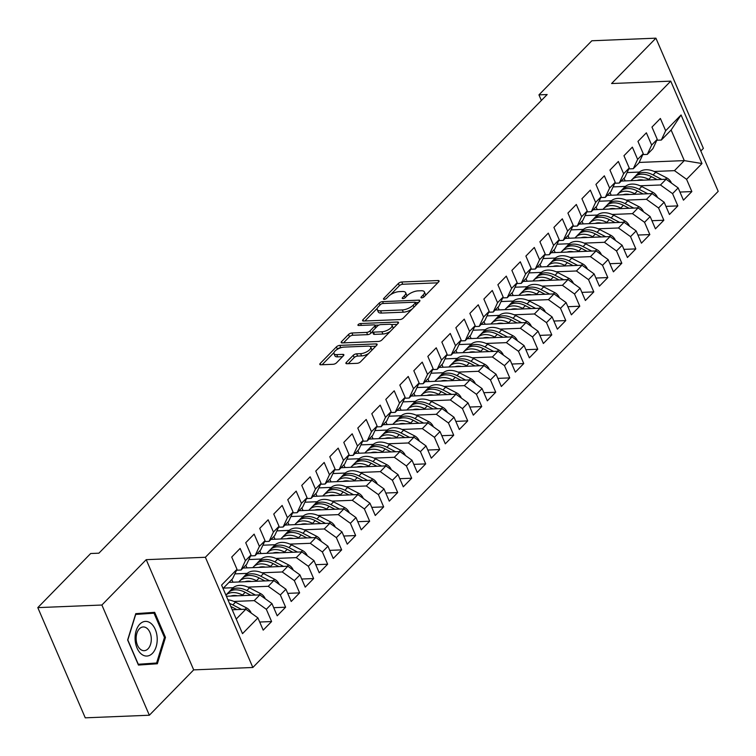 <?xml version="1.0" encoding="UTF-8"?>
<svg xmlns="http://www.w3.org/2000/svg" width="756" height="756" viewBox="0 0 756 756"><rect width="100%" height="100%" fill="white"/><g stroke="black" fill="none" stroke-linecap="round" stroke-linejoin="round"><path stroke-width="1.13" d="M421.706 297.845A1.833 0.728 -23.3 0 0 424.078 296.806L438.688 281.856A2.618 1.04 -23.3 0 0 439.085 280.901A2.618 1.04 -23.3 0 0 438.055 280.533L401.757 281.997A2.618 1.04 -23.3 0 0 398.365 283.491L383.755 298.431A1.833 0.728 -23.3 0 0 383.49 299.102A1.833 0.728 -23.3 0 0 384.209 299.357A1.833 0.728 -23.3 0 0 386.581 298.318L388.471 296.39A8.382 3.326 -23.3 0 1 399.329 291.618L402.353 291.504A8.382 3.326 -23.3 0 1 405.651 292.685A8.382 3.326 -23.3 0 1 404.403 295.738L402.513 297.675A1.833 0.728 -23.3 0 0 402.239 298.346A1.833 0.728 -23.3 0 0 402.957 298.601A1.833 0.728 -23.3 0 0 405.329 297.562L407.219 295.624A8.382 3.326 -23.3 0 1 418.077 290.862L421.101 290.739A8.382 3.326 -23.3 0 1 424.399 291.929A8.382 3.326 -23.3 0 1 423.152 294.982L421.262 296.919A1.833 0.728 -23.3 0 0 420.988 297.58A1.833 0.728 -23.3 0 0 421.706 297.845M346.305 362.407A2.618 1.04 -23.3 0 0 345.917 363.362A2.618 1.04 -23.3 0 0 346.947 363.73L357.134 363.324A2.618 1.04 -23.3 0 0 360.517 361.831L376.743 345.237A2.618 1.04 -23.3 0 0 377.14 344.282A2.618 1.04 -23.3 0 0 376.11 343.904L339.813 345.379A2.618 1.04 -23.3 0 0 336.42 346.862L320.194 363.466A2.618 1.04 -23.3 0 0 319.807 364.42A2.618 1.04 -23.3 0 0 320.837 364.789L333.141 364.288A2.618 1.04 -23.3 0 0 336.533 362.804L343.47 355.698A2.618 1.04 -23.3 0 0 343.867 354.744A2.618 1.04 -23.3 0 0 342.837 354.375L336.732 354.621A7.002 2.778 -23.3 0 1 333.972 353.628A7.002 2.778 -23.3 0 1 336.883 349.584A7.002 2.778 -23.3 0 1 344.093 347.099L367.983 346.125A7.002 2.778 -23.3 0 1 370.742 347.117A7.002 2.778 -23.3 0 1 367.832 351.162A7.002 2.778 -23.3 0 1 360.621 353.657L356.643 353.817A2.618 1.04 -23.3 0 0 353.25 355.301L346.305 362.407L346.881 363.74M101.89 605.027L149.348 715.233L193.687 669.873L146.22 559.667L101.89 605.027L37.8 607.626L90.682 553.515L98.894 553.184L547.164 94.538L538.952 94.869L541.362 100.472M146.22 559.667L205.377 557.276L670.742 81.138L718.2 191.344L252.844 667.482L205.377 557.276M700.821 150.992L703.382 148.374L655.915 38.169L611.585 83.538L670.742 81.138M655.915 38.169L591.835 40.767L538.952 94.869M399.896 319.571A2.618 1.04 -23.3 0 0 403.288 318.078L419.514 301.483A2.618 1.04 -23.3 0 0 419.901 300.529A2.618 1.04 -23.3 0 0 418.871 300.151L382.574 301.625A2.618 1.04 -23.3 0 0 379.191 303.109L362.965 319.712A2.618 1.04 -23.3 0 0 362.568 320.667A2.618 1.04 -23.3 0 0 363.608 321.035L399.896 319.571M398.128 323.36L381.903 339.954A2.618 1.04 -23.3 0 1 378.51 341.447L342.222 342.912A2.618 1.04 -23.3 0 1 341.192 342.544A2.618 1.04 -23.3 0 1 341.58 341.589L348.525 334.483A2.618 1.04 -23.3 0 1 351.918 332.999L366.632 332.404A2.618 1.04 -23.3 0 0 370.024 330.911L374.626 326.195A2.618 1.04 -23.3 0 0 375.023 325.241A2.618 1.04 -23.3 0 0 373.993 324.872L358.665 325.496A1.833 0.728 -23.3 0 1 357.947 325.231A1.833 0.728 -23.3 0 1 358.703 324.173A1.833 0.728 -23.3 0 1 360.593 323.521L397.486 322.028A2.618 1.04 -23.3 0 1 398.516 322.406A2.618 1.04 -23.3 0 1 398.128 323.36M639.16 162.436L684.293 160.612L671.12 130.023L681.071 114.969L665.658 130.731L660.375 118.475L651.974 127.074L657.247 139.331L651.653 145.067L646.371 132.81L637.96 141.41L643.243 153.666L637.639 159.393L632.366 147.136L623.955 155.736L629.238 167.993L623.634 173.729L618.351 161.472L609.95 170.072L615.223 182.328L609.62 188.064L604.346 175.808L595.936 184.407L601.218 196.664L595.615 202.391L590.332 190.134L581.931 198.733L587.214 210.99L581.61 216.726L576.327 204.47L567.926 213.069L573.199 225.326L567.595 231.062L562.322 218.805L553.912 227.405L559.194 239.661L553.59 245.388L548.308 233.131L539.907 241.731L545.18 253.988L539.586 259.724L534.303 247.467L525.892 256.067L531.175 268.323L525.571 274.059L520.298 261.803L511.888 270.402L517.17 282.659L511.566 288.386L506.284 276.129L497.883 284.728L503.156 296.985L497.552 302.721L492.279 290.465L483.868 299.064L489.151 311.321L483.547 317.057L478.264 304.8L469.863 313.4L475.146 325.656L469.542 331.383L464.26 319.126L455.859 327.726L461.132 339.983L455.528 345.719L450.255 333.462L441.844 342.062L447.127 354.318L441.523 360.054L436.24 347.798L427.839 356.397L433.112 368.654L427.518 374.381L422.235 362.124L413.825 370.724L419.107 382.98L413.504 388.716L408.231 376.46L399.82 385.059L405.103 397.316L399.499 403.052L394.216 390.795L385.815 399.395L391.088 411.651L385.484 417.388L380.211 405.121L371.801 413.721L377.083 425.987L371.48 431.714L366.197 419.457L357.796 428.057L363.078 440.313L357.475 446.049L352.192 433.793L343.791 442.392L349.064 454.649L343.46 460.385L338.187 448.119L329.777 456.719L335.059 468.985L329.455 474.711L324.173 462.455L315.772 471.054L321.045 483.311L315.45 489.047L310.168 476.79L301.757 485.39L307.04 497.646L301.436 503.383L296.163 491.117L287.752 499.716L293.035 511.982L287.431 517.709L282.149 505.452L273.748 514.052L279.021 526.308L273.417 532.044L268.144 519.788L259.733 528.387L265.016 540.644L259.412 546.38L254.129 534.123L245.728 542.723L251.011 554.98L245.407 560.706L240.124 548.45L231.723 557.049L236.997 569.306L232.659 578.633L223.048 588.47M681.071 114.969L701.984 163.542L686.58 179.314L674.484 170.648L654.186 171.47M679.956 192.052L691.853 191.57L686.58 179.314M691.853 191.57L683.452 200.17L678.17 187.913L672.566 193.64L660.479 184.984L640.181 185.796M665.951 206.379L677.848 205.897L672.566 193.64M677.848 205.897L669.447 214.496L664.165 202.239L658.561 207.976L646.475 199.31L626.176 200.132M651.937 220.714L663.844 220.232L658.561 207.976M663.844 220.232L655.433 228.832L650.16 216.575L644.556 222.311L632.46 213.646L612.162 214.468M637.932 235.05L649.829 234.568L644.556 222.311M649.829 234.568L641.428 243.167L636.146 230.911L630.542 236.637L618.455 227.981L598.157 228.803M623.927 249.376L635.824 248.904L630.542 236.637M635.824 248.904L627.423 257.503L622.141 245.237L616.537 250.973L604.45 242.307L584.142 243.13M609.912 263.712L621.819 263.23L616.537 250.973M621.819 263.23L613.409 271.829L608.136 259.573L602.532 265.309L590.436 256.643L570.137 257.465M595.908 278.047L607.805 277.565L602.532 265.309M607.805 277.565L599.404 286.165L594.121 273.908L588.518 279.635L576.431 270.979L556.132 271.801M581.893 292.383L593.8 291.901L588.518 279.635M593.8 291.901L585.39 300.501L580.117 288.234L574.513 293.971L562.417 285.305L542.118 286.127M567.888 306.709L579.786 306.227L574.513 293.971M579.786 306.227L571.385 314.827L566.102 302.57L560.498 308.306L548.412 299.641L528.113 300.463M553.883 321.045L565.781 320.563L560.498 308.306M565.781 320.563L557.38 329.162L552.097 316.906L546.493 322.632L534.407 313.976L514.108 314.798M539.869 335.38L551.776 334.899L546.493 322.632M551.776 334.899L543.366 343.498L538.092 331.232L532.489 336.968L520.393 328.302L500.094 329.125M525.864 349.707L537.762 349.225L532.489 336.968M537.762 349.225L529.361 357.824L524.078 345.568L518.474 351.304L506.388 342.638L486.089 343.46M511.859 364.042L523.757 363.56L518.474 351.304M523.757 363.56L515.356 372.16L510.073 359.903L504.469 365.639L492.383 356.974L472.075 357.796M497.845 378.378L509.752 377.896L504.469 365.639M509.752 377.896L501.341 386.496L496.068 374.239L490.464 379.966L478.368 371.3L458.07 372.122M483.84 392.704L495.738 392.222L490.464 379.966M495.738 392.222L487.337 400.822L482.054 388.565L476.45 394.301L464.364 385.636L444.065 386.458M469.826 407.04L481.733 406.558L476.45 394.301M481.733 406.558L473.322 415.157L468.049 402.901L462.445 408.637L450.349 399.971L430.051 400.793M455.821 421.375L467.718 420.894L462.445 408.637M467.718 420.894L459.317 429.493L454.035 417.236L448.431 422.963L436.344 414.297L416.046 415.12M441.816 435.702L453.713 435.22L448.431 422.963M453.713 435.22L445.312 443.819L440.03 431.563L434.426 437.299L422.339 428.633L402.041 429.455M427.801 450.037L439.709 449.555L434.426 437.299M439.709 449.555L431.298 458.155L426.025 445.898L420.421 451.634L408.325 442.969L388.026 443.791M413.797 464.373L425.694 463.891L420.421 451.634M425.694 463.891L417.293 472.491L412.011 460.234L406.407 465.961L394.32 457.295L374.022 458.117M399.792 478.699L411.689 478.217L406.407 465.961M411.689 478.217L403.288 486.817L398.006 474.56L392.402 480.296L380.315 471.631L360.007 472.453M385.777 493.035L397.684 492.553L392.402 480.296M397.684 492.553L389.274 501.152L384.001 488.896L378.397 494.632L366.301 485.966L346.002 486.788M371.772 507.37L383.67 506.889L378.397 494.632M383.67 506.889L375.269 515.488L369.986 503.231L364.383 508.958L352.296 500.302L331.997 501.115M357.758 521.697L369.665 521.215L364.383 508.958M369.665 521.215L361.255 529.814L355.981 517.558L350.378 523.294L338.282 514.628L317.983 515.45M343.753 536.032L355.651 535.55L350.378 523.294M355.651 535.55L347.25 544.15L341.967 531.893L336.363 537.629L324.277 528.964L303.978 529.786M329.748 550.368L341.646 549.886L336.363 537.629M341.646 549.886L333.245 558.486L327.962 546.229L322.358 551.956L310.272 543.299L289.973 544.112M315.734 564.694L327.641 564.212L322.358 551.956M327.641 564.212L319.23 572.812L313.957 560.555L308.353 566.291L296.257 557.626L275.959 558.448M301.729 579.03L313.627 578.548L308.353 566.291M313.627 578.548L305.226 587.147L299.943 574.891L294.339 580.627L282.253 571.961L261.954 572.783M287.724 593.365L299.622 592.884L294.339 580.627M299.622 592.884L291.221 601.483L285.938 589.226L280.334 594.953L268.248 586.297L247.94 587.119M273.71 607.692L285.617 607.21L280.334 594.953M285.617 607.21L277.206 615.809L271.933 603.553L266.329 609.289L254.233 600.623L233.935 601.445M259.705 622.027L271.602 621.545L266.329 609.289M271.602 621.545L263.201 630.145L257.919 617.888L242.515 633.651L221.593 585.078L236.997 569.306M236.571 570.222L241.06 570.033L246.664 564.307L251.011 554.98M245.407 560.706L241.06 570.033M236.222 619.051L245.832 609.223L232.224 609.78M257.919 617.888L245.832 609.223M250.586 555.887L255.074 555.707L260.678 549.971L265.016 540.644M259.412 546.38L255.074 555.707M254.233 600.623L259.837 594.896L226.403 596.248M271.933 603.553L259.837 594.896M264.591 541.551L269.079 541.372L274.683 535.635L279.021 526.308M273.417 532.044L269.079 541.372M233.16 587.714L223.398 588.111M268.248 586.297L273.852 580.561L229.002 582.375M285.938 589.226L273.852 580.561M278.595 527.225L283.084 527.036L288.688 521.309L293.035 511.982M287.431 517.709L283.084 527.036M247.165 573.379L234.87 573.88M282.253 571.961L287.856 566.225L243.016 568.039M299.943 574.891L287.856 566.225M292.61 512.889L297.099 512.71L302.702 506.974L307.04 497.646M301.436 503.383L297.099 512.71M261.179 559.043L248.885 559.544M296.257 557.626L301.861 551.899L257.021 553.713M313.957 560.555L301.861 551.899M306.615 498.554L311.103 498.374L316.707 492.638L321.045 483.311M315.45 489.047L311.103 498.374M275.184 544.717L262.89 545.208M310.272 543.299L315.876 537.563L271.026 539.378M327.962 546.229L315.876 537.563M320.629 484.227L325.108 484.038L330.712 478.312L335.059 468.985M329.455 474.711L325.108 484.038M289.198 530.381L276.894 530.882M324.277 528.964L329.881 523.228L285.04 525.042M341.967 531.893L329.881 523.228M334.634 469.892L339.123 469.712L344.727 463.976L349.064 454.649M343.46 460.385L339.123 469.712M303.203 516.046L290.909 516.546M338.282 514.628L343.885 508.901L299.045 510.716M355.981 517.558L343.885 508.901M348.639 455.556L353.128 455.377L358.731 449.64L363.078 440.313M357.475 446.049L353.128 455.377M317.208 501.719L304.914 502.211M352.296 500.302L357.9 494.566L313.06 496.38M369.986 503.231L357.9 494.566M362.653 441.23L367.142 441.041L372.746 435.314L377.083 425.987M371.48 431.714L367.142 441.041M331.222 487.384L318.919 487.885M366.301 485.966L371.905 480.23L327.065 482.044M384.001 488.896L371.905 480.23M376.658 426.894L381.147 426.715L386.751 420.979L391.088 411.651M385.484 417.388L381.147 426.715M345.227 473.048L332.933 473.549M380.315 471.631L385.919 465.894L341.069 467.709M398.006 474.56L385.919 465.894M390.663 412.559L395.152 412.379L400.756 406.643L405.103 397.316M399.499 403.052L395.152 412.379M359.232 458.722L346.938 459.213M394.32 457.295L399.924 451.568L355.084 453.383M412.011 460.234L399.924 451.568M404.677 398.232L409.166 398.043L414.77 392.317L419.107 382.98M413.504 388.716L409.166 398.043M373.247 444.386L360.952 444.887M408.325 442.969L413.929 437.233L369.089 439.047M426.025 445.898L413.929 437.233M418.682 383.897L423.171 383.717L428.775 377.981L433.112 368.654M427.518 374.381L423.171 383.717M387.252 430.051L374.957 430.551M422.339 428.633L427.943 422.897L383.094 424.711M440.03 431.563L427.943 422.897M432.697 369.561L437.176 369.382L442.78 363.645L447.127 354.318M441.523 360.054L437.176 369.382M401.266 415.724L388.962 416.216M436.344 414.297L441.948 408.571L397.108 410.385M454.035 417.236L441.948 408.571M446.701 355.235L451.19 355.046L456.794 349.319L461.132 339.983M455.528 345.719L451.19 355.046M415.271 401.389L402.976 401.89M450.349 399.971L455.953 394.235L411.113 396.05M468.049 402.901L455.953 394.235M460.706 340.899L465.195 340.72L470.799 334.984L475.146 325.656M469.542 331.383L465.195 340.72M429.276 387.053L416.981 387.554M464.364 385.636L469.967 379.899L425.127 381.714M482.054 388.565L469.967 379.899M474.721 326.564L479.209 326.384L484.813 320.648L489.151 311.321M483.547 317.057L479.209 326.384M443.29 372.727L430.986 373.218M478.368 371.3L483.972 365.573L439.132 367.388M496.068 374.239L483.972 365.573M488.726 312.228L493.214 312.048L498.818 306.322L503.156 296.985M497.552 302.721L493.214 312.048M457.295 358.391L445 358.892M492.383 356.974L497.987 351.238L453.137 353.052M510.073 359.903L497.987 351.238M502.731 297.902L507.219 297.722L512.823 291.986L517.17 282.659M511.566 288.386L507.219 297.722M471.3 344.056L459.005 344.556M506.388 342.638L511.992 336.902L467.151 338.716M524.078 345.568L511.992 336.902M516.745 283.566L521.234 283.387L526.837 277.65L531.175 268.323M525.571 274.059L521.234 283.387M485.314 329.729L473.02 330.221M520.393 328.302L525.996 322.576L481.156 324.39M538.092 331.232L525.996 322.576M530.75 269.23L535.239 269.051L540.842 263.324L545.18 253.988M539.586 259.724L535.239 269.051M499.319 315.394L487.025 315.895M534.407 313.976L540.011 308.24L495.161 310.055M552.097 316.906L540.011 308.24M544.764 254.904L549.243 254.725L554.847 248.989L559.194 239.661M553.59 245.388L549.243 254.725M513.333 301.058L501.03 301.559M548.412 299.641L554.016 293.904L509.175 295.719M566.102 302.57L554.016 293.904M558.769 240.569L563.258 240.389L568.862 234.653L573.199 225.326M567.595 231.062L563.258 240.389M527.338 286.732L515.044 287.223M562.417 285.305L568.021 279.578L523.18 281.393M580.117 288.234L568.021 279.578M572.774 226.233L577.263 226.053L582.867 220.327L587.214 210.99M581.61 216.726L577.263 226.053M541.343 272.396L529.049 272.897M576.431 270.979L582.035 265.243L537.195 267.057M594.121 273.908L582.035 265.243M586.788 211.907L591.277 211.718L596.881 205.991L601.218 196.664M595.615 202.391L591.277 211.718M555.358 258.061L543.054 258.561M590.436 256.643L596.04 250.907L551.2 252.721M608.136 259.573L596.04 250.907M600.793 197.571L605.282 197.392L610.886 191.655L615.223 182.328M609.62 188.064L605.282 197.392M569.362 243.725L557.068 244.226M604.45 242.307L610.054 236.581L565.204 238.395M622.141 245.237L610.054 236.581M614.798 183.236L619.287 183.056L624.891 177.32L629.238 167.993M623.634 173.729L619.287 183.056M583.367 229.399L571.073 229.89M618.455 227.981L624.059 222.245L579.219 224.059M636.146 230.911L624.059 222.245M628.812 168.909L633.301 168.72L638.905 162.994L643.243 153.666M637.639 159.393L633.301 168.72M597.382 215.063L585.087 215.564M632.46 213.646L638.064 207.909L593.224 209.724M650.16 216.575L638.064 207.909M642.817 154.574L647.306 154.394L652.91 148.658L657.247 139.331M651.653 145.067L647.306 154.394M611.387 200.727L599.092 201.228M646.475 199.31L652.078 193.583L607.229 195.398M664.165 202.239L652.078 193.583M656.832 140.238L661.311 140.058L671.12 130.023M665.658 130.731L661.311 140.058M625.401 186.401L613.097 186.893M660.479 184.984L666.083 179.248L621.243 181.062M678.17 187.913L666.083 179.248M37.8 607.626L85.258 717.831L149.348 715.233M193.687 669.873L252.844 667.482M639.406 172.066L627.111 172.566M674.484 170.648L684.293 160.612L701.984 163.542M231.799 579.512L232.961 582.215M245.804 565.186L246.966 567.879M259.818 550.85L260.981 553.553M273.823 536.514L274.986 539.217M287.828 522.188L288.99 524.881M301.842 507.852L303.005 510.555M315.847 493.517L317.01 496.219M329.862 479.191L331.015 481.884M343.867 464.855L345.029 467.558M357.871 450.519L359.034 453.222M371.886 436.193L373.048 438.886M385.891 421.857L387.053 424.56M399.896 407.522L401.058 410.224M413.91 393.196L415.072 395.889M427.915 378.86L429.077 381.553M441.929 364.524L443.082 367.227M455.934 350.198L457.096 352.891M469.939 335.862L471.101 338.556M483.953 321.527L485.116 324.23M497.958 307.201L499.121 309.894M511.963 292.865L513.126 295.558M525.978 278.529L527.14 281.232M539.982 264.203L541.145 266.896M553.997 249.867L555.15 252.561M568.002 235.532L569.164 238.234M582.007 221.196L583.169 223.899M596.021 206.87L597.183 209.563M610.026 192.534L611.188 195.237M624.031 178.199L625.193 180.901M165.469 637.402L154.678 612.341L135.768 613.645L127.641 640.001L138.433 665.063L157.352 663.768L165.469 637.402L164.468 637.44L156.605 663.003L138.282 664.259L127.821 639.982L135.693 614.439L154.016 613.182L164.477 637.459M425.297 295.558A8.382 3.326 -23.3 0 0 425.363 294.178L424.399 291.929M406.548 296.314A8.382 3.326 -23.3 0 0 406.615 294.935L405.651 292.685M437.743 282.829L402.731 284.247A2.618 1.04 -23.3 0 0 399.338 285.74L390.606 294.67M377.32 308.259L364.883 320.988M418.559 302.457L415.498 302.58M415.176 303.137A1.833 0.728 -23.3 0 0 415.45 302.476A1.833 0.728 -23.3 0 0 414.723 302.211L382.867 303.506A1.833 0.728 -23.3 0 0 380.495 304.545L378.501 306.586A8.382 3.326 -23.3 0 0 377.253 309.639A8.382 3.326 -23.3 0 0 380.551 310.829L402.334 309.941A8.382 3.326 -23.3 0 0 413.182 305.178L415.176 303.137L416.008 305.065M377.253 309.639L378.227 311.888A8.382 3.326 -23.3 0 0 381.525 313.079L380.551 310.829M412.02 309.147A8.382 3.326 -23.3 0 1 403.298 312.19L381.525 313.079M343.498 342.865L349.489 336.732L348.525 334.483M372.434 331.686L370.998 333.16A2.618 1.04 -23.3 0 1 367.605 334.653L352.882 335.248A2.618 1.04 -23.3 0 0 349.489 336.732M376.015 327.556A2.618 1.04 -23.3 0 0 375.987 327.49L375.023 325.241L379.011 325.071M391.315 324.57L397.174 324.333M381.903 331.78A7.002 2.778 -23.3 0 0 389.113 329.285A7.002 2.778 -23.3 0 0 392.014 325.25A7.002 2.778 -23.3 0 0 389.264 324.258L380.844 324.598A2.618 1.04 -23.3 0 0 377.452 326.082L372.85 330.797A2.618 1.04 -23.3 0 0 372.462 331.752A2.618 1.04 -23.3 0 0 373.492 332.12L381.903 331.78L382.876 334.029A7.002 2.778 -23.3 0 0 390.228 331.44M392.922 328.69A7.002 2.778 -23.3 0 0 392.988 327.499L392.014 325.25M372.462 331.752L373.426 334.001A2.618 1.04 -23.3 0 0 374.456 334.369L373.492 332.12M382.876 334.029L374.456 334.369M368.682 353.487A7.002 2.778 -23.3 0 1 361.595 355.906L357.616 356.067A2.618 1.04 -23.3 0 0 354.224 357.55L348.232 363.683M371.697 350.397A7.002 2.778 -23.3 0 0 371.706 349.366L370.742 347.117M333.972 353.628L334.946 355.878A7.002 2.778 -23.3 0 0 337.705 356.87L336.732 354.621M342.515 356.671L337.705 356.87M341.23 347.609L340.786 347.628A2.618 1.04 -23.3 0 0 337.393 349.111L337.006 349.518M333.982 352.598L322.122 364.742M375.798 346.21L370.034 346.437M146.399 613.485L146.154 612.927M138.339 664.826L148.724 664.118L148.904 663.532M148.724 664.118L157.352 663.768M671.337 183.009L671.3 182.678A7.069 4.668 -135.7 0 0 666.745 177.906L655.764 172.217A20.412 13.476 -135.7 0 0 638.735 172.68L636.079 175.411A20.412 13.476 -135.7 0 0 635.295 176.328M649.773 179.909L648.752 179.38A20.412 13.476 -135.7 0 0 631.732 179.852A20.412 13.476 -135.7 0 0 631.024 180.665M643.63 180.155A16.944 11.189 -135.7 0 0 637.119 180.419M661.755 179.418L653.099 174.938A20.412 13.476 -135.7 0 0 636.079 175.411M631.732 179.852L634.397 177.131A20.412 13.476 44.3 0 1 651.417 176.658L657.115 179.607M657.323 197.344L657.295 197.014A7.069 4.668 -135.7 0 0 652.74 192.241L641.75 186.552A20.412 13.476 -135.7 0 0 624.73 187.016L622.065 189.737A20.412 13.476 -135.7 0 0 621.29 190.654M635.758 194.235L634.747 193.716A20.412 13.476 -135.7 0 0 617.728 194.179A20.412 13.476 -135.7 0 0 617.019 195.001M629.625 194.49A16.944 11.189 -135.7 0 0 623.114 194.755M647.75 193.753L639.094 189.274A20.412 13.476 -135.7 0 0 622.065 189.737M617.728 194.179L620.383 191.457A20.412 13.476 44.3 0 1 637.412 190.994L643.11 193.942M643.318 211.671L643.29 211.34A7.069 4.668 -135.7 0 0 638.735 206.568L627.745 200.879A20.412 13.476 -135.7 0 0 610.725 201.351L608.06 204.073A20.412 13.476 -135.7 0 0 607.276 204.989M621.753 208.571L620.742 208.051A20.412 13.476 -135.7 0 0 603.713 208.514A20.412 13.476 -135.7 0 0 603.014 209.327M615.611 208.817A16.944 11.189 -135.7 0 0 609.109 209.081M633.736 208.089L625.08 203.6A20.412 13.476 -135.7 0 0 608.06 204.073M603.713 208.514L606.378 205.793A20.412 13.476 44.3 0 1 623.398 205.32L629.096 208.278M141.41 654.101A17.341 11.056 87.7 0 0 156.152 646.72A17.341 11.056 87.7 0 0 150.888 623.341A17.341 11.056 87.7 0 0 136.146 630.721A17.341 11.056 87.7 0 0 141.41 654.101M140.474 649.347A11.869 7.569 87.7 0 0 144.198 650.68A11.869 7.569 87.7 0 0 151.162 641.494A11.869 7.569 87.7 0 0 146.957 628.293A11.869 7.569 87.7 0 0 143.234 626.951A11.869 7.569 87.7 0 0 136.269 636.146A11.869 7.569 87.7 0 0 140.474 649.347M135.589 614.212L154.016 613.182M629.313 226.006L629.275 225.675A7.069 4.668 -135.7 0 0 624.721 220.903L613.73 215.214A20.412 13.476 -135.7 0 0 596.711 215.677L594.055 218.408A20.412 13.476 -135.7 0 0 593.271 219.325M607.739 222.907L606.728 222.377A20.412 13.476 -135.7 0 0 589.708 222.85A20.412 13.476 -135.7 0 0 589 223.663M601.606 223.152A16.944 11.189 -135.7 0 0 595.095 223.417M619.731 222.415L611.075 217.936A20.412 13.476 -135.7 0 0 594.055 218.408M589.708 222.85L592.373 220.128A20.412 13.476 44.3 0 1 609.393 219.656L615.091 222.604M615.299 240.342L615.271 240.011A7.069 4.668 -135.7 0 0 610.716 235.239L599.725 229.55A20.412 13.476 -135.7 0 0 582.706 230.013L580.041 232.735A20.412 13.476 -135.7 0 0 579.257 233.651M593.734 237.233L592.723 236.713A20.412 13.476 -135.7 0 0 575.703 237.176A20.412 13.476 -135.7 0 0 574.995 237.998M587.592 237.488A16.944 11.189 -135.7 0 0 581.09 237.753M605.726 236.751L597.06 232.272A20.412 13.476 -135.7 0 0 580.041 232.735M575.703 237.176L578.359 234.454A20.412 13.476 44.3 0 1 595.388 233.991L601.086 236.94M601.294 254.668L601.256 254.337A7.069 4.668 -135.7 0 0 596.711 249.565L585.72 243.876A20.412 13.476 -135.7 0 0 568.692 244.349L566.036 247.07A20.412 13.476 -135.7 0 0 565.252 247.987M579.729 251.568L578.718 251.049A20.412 13.476 -135.7 0 0 561.689 251.512A20.412 13.476 -135.7 0 0 560.99 252.324M573.587 251.814A16.944 11.189 -135.7 0 0 567.076 252.079M591.712 251.086L583.056 246.598A20.412 13.476 -135.7 0 0 566.036 247.07M561.689 251.512L564.354 248.79A20.412 13.476 44.3 0 1 581.373 248.318L587.072 251.275M587.28 269.004L587.251 268.673A7.069 4.668 -135.7 0 0 582.696 263.901L571.706 258.212A20.412 13.476 -135.7 0 0 554.687 258.675L552.022 261.406A20.412 13.476 -135.7 0 0 551.247 262.323M565.715 265.904L564.704 265.375A20.412 13.476 -135.7 0 0 547.684 265.847A20.412 13.476 -135.7 0 0 546.975 266.66M559.582 266.15A16.944 11.189 -135.7 0 0 553.071 266.414M577.707 265.413L569.051 260.933A20.412 13.476 -135.7 0 0 552.022 261.406M547.684 265.847L550.349 263.126A20.412 13.476 44.3 0 1 567.369 262.653L573.067 265.602M573.275 283.339L573.246 283.009A7.069 4.668 -135.7 0 0 568.692 278.236L557.701 272.547A20.412 13.476 -135.7 0 0 540.682 273.01L538.017 275.732A20.412 13.476 -135.7 0 0 537.232 276.649M551.71 280.24L550.699 279.711A20.412 13.476 -135.7 0 0 533.679 280.174A20.412 13.476 -135.7 0 0 532.971 280.996M545.567 280.485A16.944 11.189 -135.7 0 0 539.066 280.75M563.702 279.748L555.036 275.269A20.412 13.476 -135.7 0 0 538.017 275.732M533.679 280.174L536.335 277.452A20.412 13.476 44.3 0 1 553.354 276.989L559.053 279.937M559.27 297.666L559.232 297.335A7.069 4.668 -135.7 0 0 554.677 292.563L543.696 286.874A20.412 13.476 -135.7 0 0 526.667 287.346L524.012 290.068A20.412 13.476 -135.7 0 0 523.228 290.984M537.705 294.566L536.684 294.046A20.412 13.476 -135.7 0 0 519.665 294.509A20.412 13.476 -135.7 0 0 518.956 295.322M531.562 294.812A16.944 11.189 -135.7 0 0 525.051 295.076M549.688 294.084L541.031 289.605A20.412 13.476 -135.7 0 0 524.012 290.068M519.665 294.509L522.33 291.788A20.412 13.476 44.3 0 1 539.349 291.325L545.048 294.273M545.256 312.001L545.227 311.67A7.069 4.668 -135.7 0 0 540.672 306.898L529.682 301.209A20.412 13.476 -135.7 0 0 512.663 301.672L509.998 304.403A20.412 13.476 -135.7 0 0 509.223 305.32M523.691 308.902L522.679 308.372A20.412 13.476 -135.7 0 0 505.66 308.845A20.412 13.476 -135.7 0 0 504.951 309.658M517.558 309.147A16.944 11.189 -135.7 0 0 511.047 309.412M535.683 308.42L527.027 303.931A20.412 13.476 -135.7 0 0 509.998 304.403M505.66 308.845L508.315 306.123A20.412 13.476 44.3 0 1 525.344 305.651L531.043 308.599M531.251 326.337L531.222 326.006A7.069 4.668 -135.7 0 0 526.667 321.234L515.677 315.545A20.412 13.476 -135.7 0 0 498.658 316.008L495.993 318.73A20.412 13.476 -135.7 0 0 495.208 319.646M509.686 323.237L508.675 322.708A20.412 13.476 -135.7 0 0 491.646 323.171A20.412 13.476 -135.7 0 0 490.946 323.993M503.543 323.483A16.944 11.189 -135.7 0 0 497.042 323.748M521.668 322.746L513.012 318.267A20.412 13.476 -135.7 0 0 495.993 318.73M491.646 323.171L494.311 320.45A20.412 13.476 44.3 0 1 511.33 319.986L517.028 322.935M517.246 340.672L517.208 340.332A7.069 4.668 -135.7 0 0 512.653 335.56L501.663 329.871A20.412 13.476 -135.7 0 0 484.643 330.344L481.988 333.065A20.412 13.476 -135.7 0 0 481.203 333.982M495.671 337.563L494.66 337.044A20.412 13.476 -135.7 0 0 477.641 337.507A20.412 13.476 -135.7 0 0 476.932 338.319M489.538 337.819A16.944 11.189 -135.7 0 0 483.027 338.074M507.663 337.081L499.007 332.602A20.412 13.476 -135.7 0 0 481.988 333.065M477.641 337.507L480.306 334.785A20.412 13.476 44.3 0 1 497.325 334.322L503.023 337.27M503.231 354.999L503.203 354.668A7.069 4.668 -135.7 0 0 498.648 349.896L487.658 344.207A20.412 13.476 -135.7 0 0 470.638 344.67L467.973 347.401A20.412 13.476 -135.7 0 0 467.189 348.318M481.666 351.899L480.655 351.37A20.412 13.476 -135.7 0 0 463.636 351.842A20.412 13.476 -135.7 0 0 462.927 352.655M475.524 352.145A16.944 11.189 -135.7 0 0 469.022 352.409M493.659 351.417L484.993 346.928A20.412 13.476 -135.7 0 0 467.973 347.401M463.636 351.842L466.291 349.121A20.412 13.476 44.3 0 1 483.32 348.648L489.019 351.597M489.227 369.334L489.189 369.004A7.069 4.668 -135.7 0 0 484.643 364.231L473.653 358.542A20.412 13.476 -135.7 0 0 456.624 359.005L453.969 361.727A20.412 13.476 -135.7 0 0 453.184 362.644M467.662 366.235L466.65 365.706A20.412 13.476 -135.7 0 0 449.622 366.178A20.412 13.476 -135.7 0 0 448.922 366.991M461.519 366.48A16.944 11.189 -135.7 0 0 455.008 366.745M479.644 365.743L470.988 361.264A20.412 13.476 -135.7 0 0 453.969 361.727M449.622 366.178L452.286 363.447A20.412 13.476 44.3 0 1 469.306 362.984L475.004 365.932M475.212 383.67L475.184 383.33A7.069 4.668 -135.7 0 0 470.629 378.558L459.639 372.869A20.412 13.476 -135.7 0 0 442.619 373.341L439.954 376.063A20.412 13.476 -135.7 0 0 439.179 376.979M453.647 380.561L452.636 380.041A20.412 13.476 -135.7 0 0 435.617 380.504A20.412 13.476 -135.7 0 0 434.908 381.326M447.514 380.816A16.944 11.189 -135.7 0 0 441.003 381.071M465.639 380.079L456.983 375.6A20.412 13.476 -135.7 0 0 439.954 376.063M435.617 380.504L438.282 377.783A20.412 13.476 44.3 0 1 455.301 377.32L460.999 380.268M461.207 397.996L461.179 397.665A7.069 4.668 -135.7 0 0 456.624 392.893L445.634 387.204A20.412 13.476 -135.7 0 0 428.614 387.677L425.949 390.398A20.412 13.476 -135.7 0 0 425.165 391.315M439.642 394.897L438.631 394.367A20.412 13.476 -135.7 0 0 421.612 394.84A20.412 13.476 -135.7 0 0 420.903 395.653M433.5 395.142A16.944 11.189 -135.7 0 0 426.998 395.407M451.634 394.415L442.969 389.926A20.412 13.476 -135.7 0 0 425.949 390.398M421.612 394.84L424.267 392.118A20.412 13.476 44.3 0 1 441.287 391.646L446.985 394.594M447.202 412.332L447.165 412.001A7.069 4.668 -135.7 0 0 442.61 407.229L431.629 401.54A20.412 13.476 -135.7 0 0 414.6 402.003L411.944 404.725A20.412 13.476 -135.7 0 0 411.16 405.641M425.637 409.232L424.617 408.703A20.412 13.476 -135.7 0 0 407.597 409.176A20.412 13.476 -135.7 0 0 406.889 409.988M419.495 409.478A16.944 11.189 -135.7 0 0 412.984 409.743M437.62 408.741L428.964 404.262A20.412 13.476 -135.7 0 0 411.944 404.725M407.597 409.176L410.262 406.445A20.412 13.476 44.3 0 1 427.282 405.981L432.98 408.93M433.188 426.667L433.16 426.327A7.069 4.668 -135.7 0 0 428.605 421.555L417.614 415.866A20.412 13.476 -135.7 0 0 400.595 416.339L397.93 419.06A20.412 13.476 -135.7 0 0 397.155 419.977M411.623 423.558L410.612 423.039A20.412 13.476 -135.7 0 0 393.592 423.502A20.412 13.476 -135.7 0 0 392.884 424.324M405.49 423.814A16.944 11.189 -135.7 0 0 398.979 424.069M423.615 423.076L414.959 418.597A20.412 13.476 -135.7 0 0 397.93 419.06M393.592 423.502L396.248 420.78A20.412 13.476 44.3 0 1 413.277 420.317L418.975 423.265M419.183 440.994L419.155 440.663A7.069 4.668 -135.7 0 0 414.6 435.891L403.61 430.202A20.412 13.476 -135.7 0 0 386.59 430.674L383.925 433.396A20.412 13.476 -135.7 0 0 383.141 434.313M397.618 437.894L396.607 437.365A20.412 13.476 -135.7 0 0 379.578 437.837A20.412 13.476 -135.7 0 0 378.879 438.65M391.476 438.14A16.944 11.189 -135.7 0 0 384.974 438.404M409.601 437.412L400.945 432.923A20.412 13.476 -135.7 0 0 383.925 433.396M379.578 437.837L382.243 435.116A20.412 13.476 44.3 0 1 399.262 434.643L404.961 437.601M405.178 455.329L405.14 454.999A7.069 4.668 -135.7 0 0 400.585 450.226L389.595 444.537A20.412 13.476 -135.7 0 0 372.576 445L369.92 447.722A20.412 13.476 -135.7 0 0 369.136 448.639M383.604 452.23L382.593 451.701A20.412 13.476 -135.7 0 0 365.573 452.173A20.412 13.476 -135.7 0 0 364.865 452.986M377.471 452.475A16.944 11.189 -135.7 0 0 370.96 452.74M395.596 451.738L386.94 447.259A20.412 13.476 -135.7 0 0 369.92 447.722M365.573 452.173L368.238 449.442A20.412 13.476 44.3 0 1 385.258 448.979L390.956 451.927M391.164 469.665L391.135 469.325A7.069 4.668 -135.7 0 0 386.581 464.562L375.59 458.864A20.412 13.476 -135.7 0 0 358.571 459.336L355.906 462.058A20.412 13.476 -135.7 0 0 355.122 462.974M369.599 466.556L368.588 466.036A20.412 13.476 -135.7 0 0 351.568 466.499A20.412 13.476 -135.7 0 0 350.86 467.321M363.456 466.811A16.944 11.189 -135.7 0 0 356.955 467.066M381.591 466.074L372.925 461.595A20.412 13.476 -135.7 0 0 355.906 462.058M351.568 466.499L354.224 463.778A20.412 13.476 44.3 0 1 371.253 463.315L376.951 466.263M377.159 483.991L377.121 483.66A7.069 4.668 -135.7 0 0 372.576 478.888L361.585 473.199A20.412 13.476 -135.7 0 0 344.556 473.672L341.901 476.393A20.412 13.476 -135.7 0 0 341.117 477.31M355.594 480.892L354.583 480.372A20.412 13.476 -135.7 0 0 337.554 480.835A20.412 13.476 -135.7 0 0 336.855 481.648M349.452 481.137A16.944 11.189 -135.7 0 0 342.94 481.402M367.577 480.41L358.92 475.921A20.412 13.476 -135.7 0 0 341.901 476.393M337.554 480.835L340.219 478.113A20.412 13.476 44.3 0 1 357.238 477.641L362.937 480.599M363.145 498.327L363.116 497.996A7.069 4.668 -135.7 0 0 358.561 493.224L347.571 487.535A20.412 13.476 -135.7 0 0 330.552 487.998L327.887 490.72A20.412 13.476 -135.7 0 0 327.112 491.636M341.58 495.227L340.569 494.698A20.412 13.476 -135.7 0 0 323.549 495.171A20.412 13.476 -135.7 0 0 322.84 495.983M335.447 495.473A16.944 11.189 -135.7 0 0 328.936 495.738M353.572 494.736L344.916 490.257A20.412 13.476 -135.7 0 0 327.887 490.72M323.549 495.171L326.214 492.44A20.412 13.476 44.3 0 1 343.233 491.976L348.932 494.925M349.14 512.663L349.111 512.322A7.069 4.668 -135.7 0 0 344.556 507.56L333.566 501.871A20.412 13.476 -135.7 0 0 316.547 502.334L313.882 505.055A20.412 13.476 -135.7 0 0 313.097 505.972M327.575 509.553L326.564 509.034A20.412 13.476 -135.7 0 0 309.544 509.497A20.412 13.476 -135.7 0 0 308.835 510.319M321.432 509.809A16.944 11.189 -135.7 0 0 314.931 510.073M339.567 509.072L330.901 504.592A20.412 13.476 -135.7 0 0 313.882 505.055M309.544 509.497L312.2 506.775A20.412 13.476 44.3 0 1 329.219 506.312L334.917 509.26M335.135 526.989L335.097 526.658A7.069 4.668 -135.7 0 0 330.542 521.886L319.561 516.197A20.412 13.476 -135.7 0 0 302.532 516.669L299.877 519.391A20.412 13.476 -135.7 0 0 299.092 520.308M313.57 523.889L312.549 523.369A20.412 13.476 -135.7 0 0 295.53 523.832A20.412 13.476 -135.7 0 0 294.821 524.645M307.427 524.135A16.944 11.189 -135.7 0 0 300.916 524.399M325.553 523.407L316.896 518.918A20.412 13.476 -135.7 0 0 299.877 519.391M295.53 523.832L298.195 521.111A20.412 13.476 44.3 0 1 315.214 520.638L320.913 523.596M321.12 541.324L321.092 540.994A7.069 4.668 -135.7 0 0 316.537 536.221L305.547 530.532A20.412 13.476 -135.7 0 0 288.527 530.995L285.863 533.717A20.412 13.476 -135.7 0 0 285.088 534.643M299.556 538.225L298.544 537.696A20.412 13.476 -135.7 0 0 281.525 538.168A20.412 13.476 -135.7 0 0 280.816 538.981M293.422 538.47A16.944 11.189 -135.7 0 0 286.911 538.735M311.548 537.733L302.891 533.254A20.412 13.476 -135.7 0 0 285.863 533.717M281.525 538.168L284.18 535.437A20.412 13.476 44.3 0 1 301.209 534.974L306.908 537.922M307.116 555.66L307.087 555.329A7.069 4.668 -135.7 0 0 302.532 550.557L291.542 544.868A20.412 13.476 -135.7 0 0 274.522 545.331L271.858 548.053A20.412 13.476 -135.7 0 0 271.073 548.969M285.551 552.551L284.54 552.031A20.412 13.476 -135.7 0 0 267.511 552.494A20.412 13.476 -135.7 0 0 266.811 553.316M279.408 552.806A16.944 11.189 -135.7 0 0 272.907 553.071M297.533 552.069L288.877 547.59A20.412 13.476 -135.7 0 0 271.858 548.053M267.511 552.494L270.175 549.773A20.412 13.476 44.3 0 1 287.195 549.31L292.893 552.258M293.111 569.986L293.073 569.655A7.069 4.668 -135.7 0 0 288.518 564.883L277.528 559.194A20.412 13.476 -135.7 0 0 260.508 559.667L257.853 562.388A20.412 13.476 -135.7 0 0 257.068 563.305M271.536 566.887L270.525 566.367A20.412 13.476 -135.7 0 0 253.506 566.83A20.412 13.476 -135.7 0 0 252.797 567.643M265.403 567.132A16.944 11.189 -135.7 0 0 258.892 567.397M283.528 566.405L274.872 561.916A20.412 13.476 -135.7 0 0 257.853 562.388M253.506 566.83L256.171 564.108A20.412 13.476 44.3 0 1 273.19 563.636L278.888 566.594M279.096 584.322L279.068 583.991A7.069 4.668 -135.7 0 0 274.513 579.219L263.523 573.53A20.412 13.476 -135.7 0 0 246.503 573.993L243.838 576.724A20.412 13.476 -135.7 0 0 243.054 577.641M257.531 581.222L256.52 580.693A20.412 13.476 -135.7 0 0 239.501 581.166A20.412 13.476 -135.7 0 0 238.792 581.978M251.389 581.468A16.944 11.189 -135.7 0 0 244.887 581.733M269.523 580.731L260.858 576.252A20.412 13.476 -135.7 0 0 243.838 576.724M239.501 581.166L242.156 578.444A20.412 13.476 44.3 0 1 259.185 577.971L264.883 580.92M265.091 598.657L265.054 598.327A7.069 4.668 -135.7 0 0 260.508 593.554L249.518 587.866A20.412 13.476 -135.7 0 0 232.489 588.329L229.833 591.05A20.412 13.476 -135.7 0 0 229.049 591.967M243.526 595.548L242.515 595.029A20.412 13.476 -135.7 0 0 225.902 595.095M237.384 595.804A16.944 11.189 -135.7 0 0 230.873 596.068M255.509 595.067L246.853 590.587A20.412 13.476 -135.7 0 0 229.833 591.05M225.893 595.076L228.151 592.77A20.412 13.476 44.3 0 1 245.171 592.307L250.869 595.255M251.077 612.984L251.049 612.653A7.069 4.668 -135.7 0 0 246.494 607.881L235.503 602.192A20.412 13.476 -135.7 0 0 227.934 599.801M241.504 609.402L232.848 604.913A20.412 13.476 -135.7 0 0 229.522 603.486M230.797 606.454A20.412 13.476 44.3 0 1 231.166 606.633L236.864 609.591M423.974 296.9L423.152 294.982M402.91 298.601L402.513 297.675M405.225 297.666L404.403 295.738M384.161 299.367L383.755 298.431M399.338 285.74L398.365 283.491M402.731 284.247L401.757 281.997M438.641 281.903L438.055 280.533M421.659 297.845L421.262 296.919M363.532 321.035L362.965 319.712M380.013 305.037L379.191 303.109M383.377 303.487L382.574 301.625M419.457 301.531L418.871 300.151M403.298 312.19L402.334 309.941M414.014 307.106L413.182 305.178M342.156 342.912L341.58 341.589M352.882 335.248L351.918 332.999M367.605 334.653L366.632 332.404M370.998 333.16L370.024 330.911M375.458 328.123L374.626 326.195M361.396 325.382L360.593 323.521M398.081 323.407L397.486 322.028M354.224 357.55L353.25 355.301M357.616 356.067L356.643 353.817M361.595 355.906L360.621 353.657M343.422 355.745L342.837 354.375M320.771 364.789L320.194 363.466M337.393 349.111L336.42 346.862M340.786 347.628L339.813 345.379M376.696 345.284L376.11 343.904M653.099 174.938L655.764 172.217M648.752 179.38L651.417 176.658M665.412 179.276L666.745 177.906M639.094 189.274L641.75 186.552M634.747 193.716L637.412 190.994M651.407 193.602L652.74 192.241M625.08 203.6L627.745 200.879M620.742 208.051L623.398 205.32M637.393 207.938L638.735 206.568M611.075 217.936L613.73 215.214M606.728 222.377L609.393 219.656M623.388 222.273L624.721 220.903M597.06 232.272L599.725 229.55M592.723 236.713L595.388 233.991M609.374 236.6L610.716 235.239M583.056 246.598L585.72 243.876M578.718 251.049L581.373 248.318M595.369 250.935L596.711 249.565M569.051 260.933L571.706 258.212M564.704 265.375L567.369 262.653M581.364 265.271L582.696 263.901M555.036 275.269L557.701 272.547M550.699 279.711L553.354 276.989M567.35 279.607L568.692 278.236M541.031 289.605L543.696 286.874M536.684 294.046L539.349 291.325M553.345 293.933L554.677 292.563M527.027 303.931L529.682 301.209M522.679 308.372L525.344 305.651M539.34 308.268L540.672 306.898M513.012 318.267L515.677 315.545M508.675 322.708L511.33 319.986M525.325 322.604L526.667 321.234M499.007 332.602L501.663 329.871M494.66 337.044L497.325 334.322M511.321 336.93L512.653 335.56M484.993 346.928L487.658 344.207M480.655 351.37L483.32 348.648M497.306 351.266L498.648 349.896M470.988 361.264L473.653 358.542M466.65 365.706L469.306 362.984M483.301 365.602L484.643 364.231M456.983 375.6L459.639 372.869M452.636 380.041L455.301 377.32M469.296 379.928L470.629 378.558M442.969 389.926L445.634 387.204M438.631 394.367L441.287 391.646M455.282 394.263L456.624 392.893M428.964 404.262L431.629 401.54M424.617 408.703L427.282 405.981M441.277 408.599L442.61 407.229M414.959 418.597L417.614 415.866M410.612 423.039L413.277 420.317M427.272 422.925L428.605 421.555M400.945 432.923L403.61 430.202M396.607 437.365L399.262 434.643M413.258 437.261L414.6 435.891M386.94 447.259L389.595 444.537M382.593 451.701L385.258 448.979M399.253 451.597L400.585 450.226M372.925 461.595L375.59 458.864M368.588 466.036L371.253 463.315M385.239 465.923L386.581 464.562M358.92 475.921L361.585 473.199M354.583 480.372L357.238 477.641M371.234 480.258L372.576 478.888M344.916 490.257L347.571 487.535M340.569 494.698L343.233 491.976M357.229 494.594L358.561 493.224M330.901 504.592L333.566 501.871M326.564 509.034L329.219 506.312M343.215 508.92L344.556 507.56M316.896 518.918L319.561 516.197M312.549 523.369L315.214 520.638M329.21 523.256L330.542 521.886M302.891 533.254L305.547 530.532M298.544 537.696L301.209 534.974M315.205 537.592L316.537 536.221M288.877 547.59L291.542 544.868M284.54 552.031L287.195 549.31M301.19 551.918L302.532 550.557M274.872 561.916L277.528 559.194M270.525 566.367L273.19 563.636M287.185 566.253L288.518 564.883M260.858 576.252L263.523 573.53M256.52 580.693L259.185 577.971M273.171 580.589L274.513 579.219M246.853 590.587L249.518 587.866M242.515 595.029L245.171 592.307M259.166 594.915L260.508 593.554M232.848 604.913L235.503 602.192M245.161 609.251L246.494 607.881M416.395 304.668L415.45 302.476"/></g></svg>
